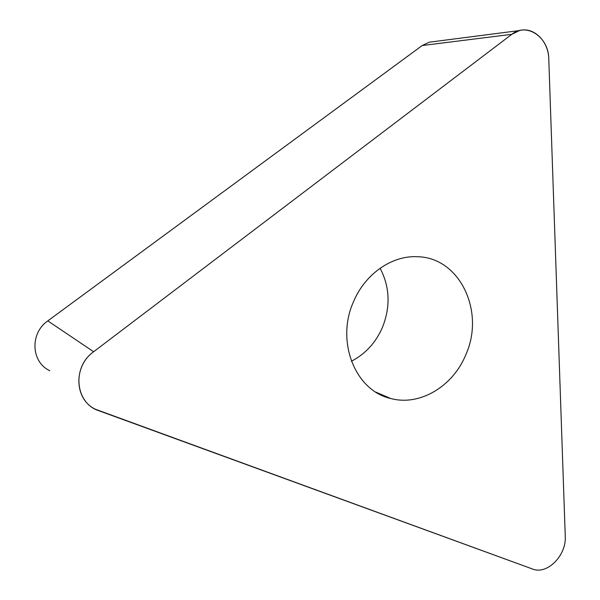 <?xml version="1.0" encoding="UTF-8"?>
<svg xmlns="http://www.w3.org/2000/svg" width="600" height="600" viewBox="0 0 600 600"><rect width="100%" height="100%" fill="white"/><g stroke="black" fill="none" stroke-linecap="round" stroke-linejoin="round"><path stroke-width="0.9" d="M93.63 351.75L511.8 34.32L519.585 30.54C533.79 26.572 548.565 41.273 548.775 58.905L565.26 536.265C566.572 555.412 547.178 575.123 532.493 569.002L95.61 409.32C74.31 399.72 73.028 366.27 93.63 351.75L511.8 34.32C526.763 22.058 548.768 37.2 548.775 58.905L565.26 536.265C566.572 555.412 547.178 575.123 532.493 569.002L98.955 410.768C75.067 403.275 71.617 367.163 93.63 351.75L47.812 320.88C29.775 333.195 30.99 362.07 49.74 370.688M465.975 354.353C485.183 311.505 459.84 257.468 417.487 256.725C392.317 255.233 365.31 273.623 353.618 301.485C335.445 341.205 355.23 390.683 390.562 398.452C419.88 406.56 453.322 386.138 465.975 354.353M433.478 41.64L429.338 42.18L422.197 45.54L47.812 320.88M380.108 268.237C389.88 286.957 390.645 306.72 382.403 327.517C375.735 342.72 365.4 353.955 351.397 361.237M511.8 34.32L422.197 45.54M519.585 30.54L429.338 42.18M390.562 398.452L375.983 392.183"/></g></svg>
